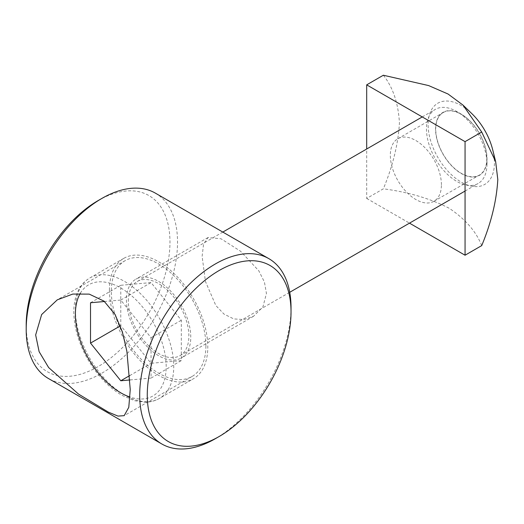 <?xml version="1.0" encoding="UTF-8"?>
<svg xmlns="http://www.w3.org/2000/svg" width="524" height="524" viewBox="0 0 524 524"><rect width="100%" height="100%" fill="white"/><g stroke="black" fill="none" stroke-linecap="round" stroke-linejoin="round"><path stroke-width="0.39" stroke-dasharray="2.62 1.97" d="M98.08 200.613A101.656 58.688 -60 0 1 169.966 242.121A101.656 58.688 -60 0 1 98.08 366.617A101.656 58.688 -60 0 1 26.2 325.116M155.366 193.133A107.007 61.78 -60 0 1 177.531 242.121A107.007 61.78 -60 0 1 130.823 349.803A107.007 61.78 -60 0 1 48.365 378.472M291.03 307.647A107.007 61.78 -60 0 1 215.364 438.699M202.12 256.315L203.581 244.027L208.041 237.516L221.049 238.787L240.601 251.265L258.817 270.829L264.43 282.089L266.434 293.447L262.93 306.913L253.518 316.286L244.02 319.555L233.75 318.919L223.997 314.092L215.829 305.499L205.428 281.421L202.12 256.315M205.906 345.866A66.876 38.612 -120 0 0 176.712 278.565A66.876 38.612 -120 0 0 125.177 260.644A66.876 38.612 -120 0 0 111.324 291.265A66.876 38.612 -120 0 0 140.517 358.567A66.876 38.612 -120 0 0 192.053 376.487A66.876 38.612 -120 0 0 205.906 345.866M126.454 299.997A45.477 26.259 -120 0 0 146.307 345.768A45.477 26.259 -120 0 0 181.35 357.951A45.477 26.259 -120 0 0 190.769 337.129A45.477 26.259 -120 0 0 170.922 291.364A45.477 26.259 -120 0 0 135.873 279.181A45.477 26.259 -120 0 0 126.454 299.997M492.698 149.772A46.891 27.071 60 0 1 494.427 162.971A46.891 27.071 60 0 1 461.271 182.11A46.891 27.071 60 0 1 428.115 124.686A46.891 27.071 60 0 1 471.836 113.636M486.809 158.569A36.117 20.849 60 0 1 479.329 175.101A36.117 20.849 60 0 1 451.498 165.427A36.117 20.849 60 0 1 435.732 129.081A36.117 20.849 60 0 1 443.212 112.549A36.117 20.849 60 0 1 471.043 122.23A36.117 20.849 60 0 1 486.809 158.569M383.352 75.233C392.902 87.226 398.266 103.09 399.439 122.832C398.227 143.877 392.869 165.872 383.352 188.817L366.689 198.432L366.689 149.006M366.689 198.432L409.493 223.145M441.411 184.782A36.117 20.849 -120 0 0 425.645 148.436A36.117 20.849 -120 0 0 397.814 138.762A36.117 20.849 -120 0 0 390.334 155.294A36.117 20.849 -120 0 0 406.1 191.64A36.117 20.849 -120 0 0 433.931 201.314A36.117 20.849 -120 0 0 441.411 184.782M481.713 245.605C476.152 231.529 465.305 219.078 449.173 208.244C430.256 198.55 408.314 192.072 383.352 188.817M128.347 301.09A42.804 24.713 60 0 1 137.209 281.499A42.804 24.713 60 0 1 170.195 292.962A42.804 24.713 60 0 1 188.876 336.041A42.804 24.713 60 0 1 180.014 355.632A42.804 24.713 60 0 1 147.028 344.163A42.804 24.713 60 0 1 128.347 301.09M486.999 163.92A42.804 24.713 60 0 1 478.13 183.518A42.804 24.713 60 0 1 445.151 172.049A42.804 24.713 60 0 1 426.464 128.976A42.804 24.713 60 0 1 435.333 109.378A42.804 24.713 60 0 1 456.731 111.501A42.804 24.713 60 0 1 486.999 163.92L486.999 158.68A36.385 21.006 60 0 1 461.271 173.536A36.385 21.006 60 0 1 435.549 128.976A36.385 21.006 60 0 1 461.271 114.121A36.385 21.006 60 0 1 486.999 158.68M109.431 290.172A69.554 40.158 60 0 1 123.834 258.332A69.554 40.158 60 0 1 177.433 276.967A69.554 40.158 60 0 1 207.792 346.96A69.554 40.158 60 0 1 193.389 378.8A69.554 40.158 60 0 1 139.79 360.165A69.554 40.158 60 0 1 109.431 290.172M129.991 379.939L151.05 378.059L151.05 337.705L120.782 300.056L104.499 301.51M151.05 378.059L181.311 360.584L181.311 320.229L151.05 282.58L120.782 285.285L120.782 325.64L151.05 363.289L181.311 360.584M151.05 337.705L181.311 320.229M120.782 300.056L151.05 282.58M90.514 302.754L120.782 285.285M120.33 325.895L120.782 325.64M129.742 375.59L151.05 363.289M75.384 309.828A69.554 40.158 60 0 1 89.787 277.989A69.554 40.158 60 0 1 143.386 296.623A69.554 40.158 60 0 1 173.745 366.617A69.554 40.158 60 0 1 159.342 398.456A69.554 40.158 60 0 1 105.743 379.828A69.554 40.158 60 0 1 75.384 309.828M80.316 293.276A64.203 37.066 60 0 1 131.367 295.543A64.203 37.066 60 0 1 166.18 366.617A64.203 37.066 60 0 1 130.044 397.074M125.177 260.644L57.299 299.833M192.053 376.487L124.175 415.67M208.041 237.516L135.873 279.181M253.518 316.286L181.35 357.951M433.931 201.314L479.329 175.101M397.814 138.762L443.212 112.549M180.014 355.632L289.733 292.287M465.057 191.064L478.13 183.518M137.209 281.499L222.818 232.073M422.252 116.931L435.333 109.378M123.834 258.332L89.787 277.989C85.412 280.543 81.888 284.159 79.235 288.822C75.613 295.313 73.805 303.049 73.812 312.016C74.035 327.814 78.849 343.862 88.242 360.145C97.556 375.78 108.789 387.505 121.941 395.312L134.655 400.736L144.683 402.183C150.047 402.216 154.934 400.971 159.342 398.456L193.389 378.8M461.271 114.121L456.731 111.501"/><path stroke-width="0.79" d="M219.143 436.512L215.364 438.699A107.007 61.78 -60 0 1 161.857 443.998L48.365 378.472A107.007 61.78 -60 0 1 26.2 329.485L26.2 325.116A101.656 58.688 -60 0 1 98.08 200.613L101.866 198.432A107.007 61.78 -60 0 1 155.366 193.133L268.864 258.659A107.007 61.78 -60 0 1 291.03 307.647L291.03 312.016A101.656 58.688 -60 0 1 219.143 436.512A101.656 58.688 -60 0 1 147.264 395.011A101.656 58.688 -60 0 1 219.143 270.508A101.656 58.688 -60 0 1 291.03 312.016M26.2 329.485A107.007 61.78 -60 0 1 101.866 198.432M130.24 389.555L126.893 351.394L122.361 331.895L115.09 314.505L104.06 301.149L89.237 294.121L72.79 294.062L57.299 299.833L41.651 314.544L35.658 334.947L39.117 351.663L48.634 367.553L78.456 394.035L108.324 412.1L117.966 416.089L124.175 415.67L128.786 407.331L130.24 389.555M161.857 443.998A107.007 61.78 -60 0 1 139.698 395.011A107.007 61.78 -60 0 1 186.406 287.329A107.007 61.78 -60 0 1 268.864 258.659M409.493 223.145L465.057 255.221L481.713 245.605C491.25 222.621 496.608 200.594 497.8 179.529L495.665 161.674L481.713 132.022L463.013 105.121L448.066 94.025L428.619 85.576L383.352 75.233L366.689 84.855L465.057 141.644L481.713 132.022M465.057 255.221L465.057 141.644M463.013 105.121L471.836 113.636A46.891 27.071 60 0 1 492.698 149.772L495.665 161.674M366.689 149.006L366.689 84.855M104.499 301.51L90.514 302.754L90.514 343.109L120.782 380.765L129.991 379.939M90.514 343.109L120.33 325.895M120.782 380.765L129.742 375.59M130.044 397.074A64.203 37.066 60 0 1 75.384 314.197A64.203 37.066 60 0 1 80.316 293.276M289.733 292.287L465.057 191.064M222.818 232.073L422.252 116.931"/></g></svg>
